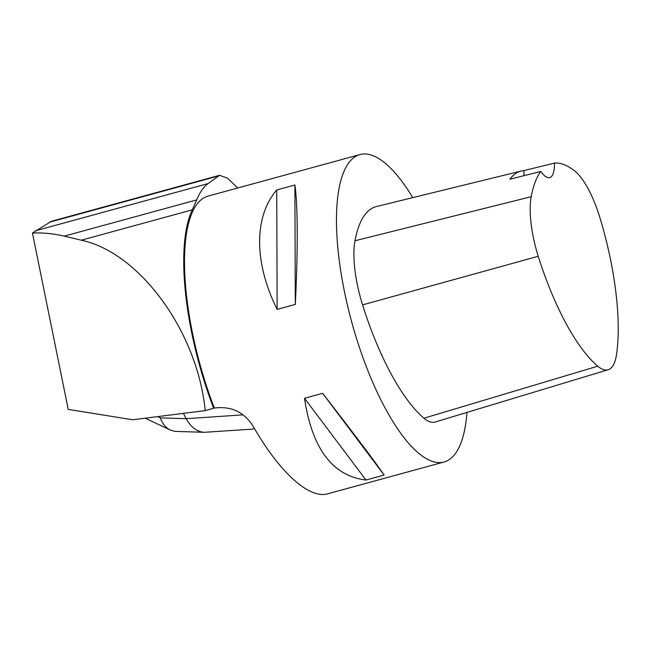 <?xml version="1.0" encoding="UTF-8"?>
<svg xmlns="http://www.w3.org/2000/svg" width="649" height="649" viewBox="0 0 649 649"><rect width="100%" height="100%" fill="white"/><g stroke="black" fill="none" stroke-linecap="round" stroke-linejoin="round"><path stroke-width="0.97" d="M205.238 410.622L132.672 419.765L68.234 409.397L32.45 233.056C42.818 232.561 53.405 233.591 64.21 236.139L81.287 240.195C139.843 252.631 197.434 331.809 205.238 410.622L214.308 408.043C231.279 405.909 244.275 412.066 253.288 426.507C279.516 472.431 309.257 499.284 327.794 493.792L444.062 461.999A159.362 52.147 -105.3 0 1 366.255 366.49A159.362 52.147 -105.3 0 1 359.984 154.567A159.362 52.147 -105.3 0 1 412.748 197.637M32.45 233.056L51.417 221.293L219.751 175.254M213.667 408.335A160.554 52.537 -105.3 0 1 192.307 209.83L196.72 199.9C199.884 192.112 203.697 186.661 208.175 183.553L219.565 175.303L227.361 178.086L237.753 187.991M359.984 154.567L208.037 196.12A159.362 52.147 74.7 0 0 214.308 408.043M466.988 412.399A159.362 52.147 -105.3 0 1 444.062 461.999M304.495 398.275C312.096 448.751 332.588 475.993 365.971 480.017L384.127 475.052C376.663 463.946 356.171 436.696 322.65 393.31L304.495 398.275L365.971 480.017M276.734 189.954C253.775 216.661 253.929 262.829 277.147 309.386L295.303 304.422C298.005 250.774 297.85 204.605 294.889 184.989L276.734 189.954L277.147 309.386M521.22 171.044A155.395 50.849 74.7 0 1 523.889 170.614L554.416 163.102A154.559 50.573 -105.3 0 1 574.284 170.614A62.921 20.59 -105.3 0 1 600.13 218.356A154.559 50.573 -105.3 0 1 616.55 354.354A62.921 20.59 -105.3 0 1 608.121 369.743A62.921 20.59 -105.3 0 1 597.745 366.19A154.559 50.573 -105.3 0 1 538.232 256.274A62.921 20.59 -105.3 0 1 531.19 196.704A154.559 50.573 -105.3 0 1 540.795 171.466L509.879 179.213A155.395 50.849 74.7 0 1 521.22 171.044L376.388 206.544A159.362 52.147 -105.3 0 0 354.987 240.763A67.731 22.163 -105.3 0 0 362.572 304.884A159.362 52.147 -105.3 0 0 423.935 418.216A67.731 22.163 -105.3 0 0 435.098 422.045L608.121 369.743M554.416 163.102A31.874 10.433 -105.3 0 1 549.735 177.591A31.874 10.433 -105.3 0 1 540.795 171.466M523.889 170.614A31.874 10.433 -105.3 0 1 523.84 175.717M322.65 393.31L384.127 475.052M294.889 184.989L295.303 304.422M252.299 429.143L204.321 432.307C196.996 431.828 190.952 427.293 186.19 418.694L183.375 413.381M253.694 428.738L251.836 429.176M178.662 431.496L174.492 431.277L170.306 430.027C165.86 427.861 162.51 423.813 160.238 417.875L186.19 418.694L243.002 414.857M597.745 366.19L423.935 418.216M538.232 256.274L362.572 304.884M531.19 196.704L354.987 240.763M218.04 176.106L49.235 222.274M208.175 183.553L35.419 230.801M196.72 199.9L64.21 236.139M192.307 209.83L81.287 240.195M157.585 416.626L160.238 417.875M204.321 432.307L178.402 431.488M145.189 418.183L170.119 429.946"/></g></svg>
